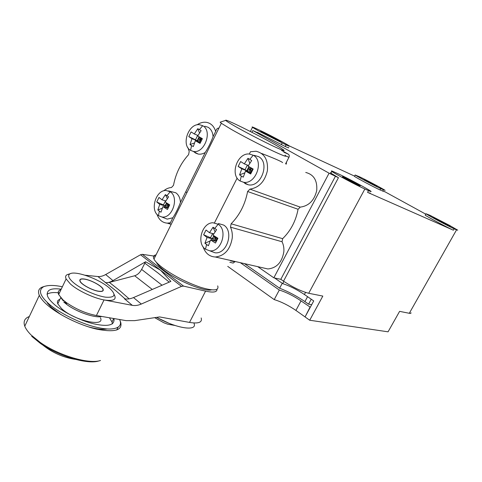 <?xml version="1.0" encoding="UTF-8"?>
<svg xmlns="http://www.w3.org/2000/svg" width="482" height="482" viewBox="0 0 482 482"><rect width="100%" height="100%" fill="white"/><g stroke="black" fill="none" stroke-linecap="round" stroke-linejoin="round"><path stroke-width="0.72" d="M354.535 176.183L354.451 176.334C355.788 177.515 374.213 187.323 379.997 189.926L384.395 191.703M289.2 145.871C290.206 146.618 289.17 146.281 286.091 144.871L258.075 130.664L252.472 127.35C251.363 126.525 252.544 126.923 256.014 128.531L260.069 130.423C268.215 134.183 286.79 144.034 289.2 145.871L354.565 176.129M331.08 172.797L330.405 172.677L330.887 173.165L338.454 177.695L329.079 173.189L252.839 130.538L259.744 133.719L257.237 132.315L285.254 146.498C288.338 147.902 289.381 148.221 288.381 147.468M425.293 214.972L425.202 215.135C426.6 216.448 448.049 227.92 453.363 230.197L367.579 192.372C370.037 193.445 370.779 193.607 369.802 192.86M384.491 191.529L425.751 214.147M359.867 176.96C365.868 179.72 383.672 189.197 385.106 190.396L380.72 188.595C374.948 185.974 356.511 176.171 355.162 175.008L359.867 176.96M251.947 132.303L252.839 130.538M305.733 172.46C313.8 174.532 317.463 180.557 316.728 190.541C314.33 200.446 308.835 205.977 300.238 207.127L298.069 209.266C295.852 221.003 290.706 230.806 282.633 238.668L282.048 241.747C283.537 244.766 284.133 248.11 283.838 251.791C282.006 262.322 276.686 268.046 267.884 268.962L263.106 267.872M286.513 162.018L286.266 164.151M257.719 266.648L273.836 277.819L329.079 173.189M273.836 277.819L280.819 279.313L335.538 176.063M338.454 177.695L283.518 281.181C292.935 287.332 301.328 291.363 308.703 293.273L322.82 296.081L309.715 320.241L388.064 331.821L399.602 311.36L409.296 313.288L456.55 229.86L454.158 228.793C448.856 226.492 427.389 215.026 425.98 213.743L429.89 215.267L449.357 225.305L457.737 230.167L456.55 229.86M364.868 189.004C357.373 185.739 334.55 173.586 331.809 171.417C330.7 170.586 331.568 170.809 334.424 172.092L338.201 173.803C346.1 177.316 367.941 188.962 370.724 191.149C371.706 191.89 370.971 191.715 368.519 190.631L364.868 189.004L308.703 293.273M364.235 179.461L377.026 186.269L364.235 179.461M410.953 312.71C411.182 313.354 410.628 313.547 409.296 313.288M275.529 139.37L281.139 141.75L266.389 133.93L260.611 131.478L275.529 139.37M283.518 281.181L280.819 279.313M282.048 241.747L230.474 227.161C231.999 230.426 232.583 234.071 232.234 238.09C230.197 249.604 224.57 255.912 215.364 257.002C209.381 256.665 205.266 253.219 203.03 246.657M298.069 209.266L247.609 191.505C245.157 204.344 239.656 215.105 231.125 223.793L282.633 238.668M282.627 162.597C281.434 161.464 274.409 158.409 261.569 153.445M249.345 154.023L250.501 151.734L256.044 151.246C264.485 153.342 268.269 159.843 267.389 170.755C264.763 181.606 258.936 187.733 249.905 189.131L300.238 207.127M196.975 124.88C200.09 122.741 203.241 121.892 206.423 122.332C210.965 123.187 214.044 126.224 215.659 131.453C216.418 129.037 217.503 127.935 218.918 128.152M163.681 190.836C166.139 188.787 168.742 187.685 171.478 187.516L173.508 185.299C175.779 173.406 180.804 163.193 188.583 154.662L189.203 151.481L187.998 147.841M171.194 224.347L167.242 223.142C162.344 222.726 158.933 219.792 156.999 214.333M215.659 131.453L213.068 136.689C210.827 142.564 208.218 147.823 205.242 152.475L180.449 202.482C178.105 208.549 175.575 213.647 172.863 217.774L170.375 222.798L167.242 223.142M343.684 177.039L342.425 176.725C343.805 177.816 355.192 183.877 359.018 185.558L360.193 185.841C358.783 184.733 347.636 178.792 343.684 177.039M309.715 320.241L305.058 316.933L313.722 300.919L304.413 294.508C296.984 289.568 289.748 285.934 282.711 283.615L283.874 281.422M447.417 225.1L450.459 226.347L436.379 218.822L433.216 217.515L447.417 225.1M282.711 283.615L274.571 277.975M232.595 262.937L233.192 263.07L235.138 261.509M156.06 254.845C153.559 255.321 152.86 256.725 153.969 259.051C155.126 261.316 157.855 264.106 162.157 267.438C173.478 275.704 186.251 282.319 200.482 287.272C213.526 291.17 219.268 290.706 217.695 285.88M214.478 222.853L237.156 178.087M285.037 155.174C287.989 157.584 283.205 155.837 270.685 149.926C258.635 144.16 241.741 135.352 231.119 129.284L221.334 123.278L220.16 122.193L220.617 122.042M254.303 155.361L258.539 156.62C270.342 162.536 261.099 187.727 248.26 184.787L244.85 183.515M218.346 223.521L223.69 225.082C234.246 231.27 226.95 254.502 215.026 252.779L205.501 249.212C196.096 243.277 202.042 222.455 213.062 222.774L218.159 224.269C228.209 230.185 221.232 252.435 209.869 250.803M230.474 227.161L231.125 223.793M247.609 191.505L249.905 189.131M285.567 163.856L288.935 157.331C289.507 155.963 289.314 154.927 288.357 154.216L281.53 150.372M170.375 222.798L169.827 223.678M172.863 217.774L167.2 219.129L158.439 215.647C149.709 210.182 155.897 189.794 166.097 190.486L170.188 191.764C179.479 197.204 172.369 218.864 161.94 216.99M168.537 190.92L175.822 192.788C178.653 194.824 180.196 198.054 180.449 202.482M205.242 152.475C202.868 153.933 200.512 154.463 198.174 154.053L195.457 152.999L193.903 151.758M204.778 126.224L208.152 127.278C211.128 129.14 212.767 132.273 213.068 136.689M311.245 299.214L308.576 304.154L311.679 304.702M307.564 296.677L304.913 301.599C296.852 296.123 288.429 291.658 279.626 288.206L282.241 283.289M244.507 263.642L279.626 288.206M273.415 143.757L280.964 148.161C286.959 151.987 284.488 151.36 273.559 146.287C262.871 141.232 245.965 132.472 235.578 126.591C229.39 123.079 226.106 121.006 225.715 120.361C224.208 118.235 255.713 133.749 273.415 143.757M240.12 180.997C229.625 175.321 237.168 152.734 249.176 154.017L253.213 155.21C264.455 160.868 255.623 184.992 243.38 182.208L240.12 180.997L241.325 176.05L239.566 174.888L241.825 168.821L238.15 166.453L240.632 161.542L244.326 163.886L247.959 158.325L249.797 159.349L251.706 160.536L248.055 166.121L253.177 169.043L250.646 174.002L245.543 171.068L250.507 172.984L252.658 168.754M202.687 125.706C213.002 130.863 204.272 154.216 193.155 151.36L190.565 150.354C180.889 145.166 188.492 123.169 199.476 124.699L202.687 125.706L199.415 129.61L201.139 130.682L197.686 135.99L202.386 138.671L200.042 143.413L195.361 140.72L193.318 146.57L191.565 145.576L189.986 144.528L192.011 138.696L188.787 136.605L191.089 131.917L194.324 133.984L197.765 128.694L199.415 129.61M304.913 301.599L308.576 304.154M310.318 307.215L301.039 300.901C293.61 295.906 286.368 292.279 279.307 290.025L240.349 262.69M213.785 233.842L209.471 232.704L213.038 227.245L216.587 229.679L213.008 235.156L217.924 238.259L215.484 243.055L210.58 239.94L215.755 241.247L217.43 237.957M210.58 239.94L208.423 245.748L204.916 243.265L207.055 237.469L203.633 234.764L206.031 230.016L209.471 232.704M241.325 176.05L243.265 177.153L245.543 171.068M166.947 195.656L168.586 196.825L165.193 202.03L169.718 204.874L167.453 209.465L162.94 206.609L161.006 212.213L159.337 211.122L157.843 209.971L159.759 204.386L156.752 201.988L158.982 197.439L162 199.819L165.38 194.626L166.947 195.656L170.188 191.764M310.028 307.167L305.136 316.801M227.739 266.383L274.222 299.599L279.307 290.025M301.039 300.901L295.918 310.42C288.537 305.383 281.307 301.774 274.222 299.599M295.918 310.42L304.841 316.752M248.411 165.507L244.326 163.886M247.959 158.325L249.76 163.332M213.038 227.245L215.093 231.8M162.94 206.609L168.116 208.085M195.361 140.72L200.367 142.738L197.138 140.768L199.09 136.804M156.397 262.341L156.505 262.576C157.53 264.612 159.964 267.124 163.826 270.113C177.171 280.705 204.862 292.068 211.399 289.851M157.843 209.971L162.295 208.218M164.266 206.989L166.627 203.778L168.218 204.874L165.061 205.904L168.134 208.049L165.061 205.904L166.537 202.904M189.986 144.528L194.463 142.991M196.758 141.28L198.729 138.611L200.398 139.611L197.138 140.768L200.379 142.714M155.355 256.267L142.292 254.321L183.57 286.115L205.567 291.146C213.303 292.797 217.117 292.176 217.027 289.284M252.231 168.513L246.802 170.742L245.019 169.742L247.374 165.097M241.825 168.821L246.802 170.742L248.905 166.615M245.019 169.742L238.15 166.453M216.46 237.361L212.237 238.795L210.513 237.753L212.646 233.541M207.055 237.469L212.237 238.795L213.815 235.686M210.513 237.753L203.633 234.764M159.759 204.386L165.061 205.904L163.458 204.94L165.477 200.843M166.82 203.085L166.627 203.778M167.923 203.778L168.218 204.874L167.097 207.14M168.989 204.434L168.218 204.874L168.561 204.175M192.011 138.696L197.138 140.768L195.487 139.84L197.686 135.37M199.217 136.876L198.729 138.611M199.735 137.177L200.398 139.611L199.241 141.949M202.115 138.521L200.398 139.611L201.187 138.003M61.039 289.562C58.406 290.369 57.617 292.026 58.665 294.55L62.919 299.81L66.191 302.467C75.728 309.089 85.802 313.451 96.412 315.541L126.139 320.638L134.586 320.657L159.554 316.927L189.528 322.422C198.584 323.862 202.464 322.38 201.169 317.957M183.57 286.115L181.485 286.386L141.316 304.046C138.141 305.413 135.135 305.847 132.303 305.341L104.04 299.937C93.616 298.111 77.825 290.658 70.462 284.055L66.112 278.927C65.166 276.879 65.558 275.445 67.299 274.613L68.787 274.15M142.292 254.321L140.521 254.755L160.536 270.209L170.887 281.41L133.496 297.575L141.316 304.046M85.007 275.216L97.918 276.541C100.316 276.758 102.901 276.09 105.666 274.541L140.521 254.755M156.752 201.988L163.458 204.94M169.327 205.645L168.218 204.874L168.23 207.844M188.787 136.605L195.487 139.84M201.554 140.31L200.398 139.611L200.47 142.527M114.114 294.478C117.005 299.569 113.65 301.389 104.04 299.937L96.412 315.541M125.097 298.906L115.975 290.833L97.918 276.541M132.303 305.341L124.495 298.804C127.332 299.334 130.333 298.918 133.496 297.575M105.666 274.541L112.993 280.602L145.588 261.78L160.536 270.209L181.485 286.386M112.993 280.602C110.221 282.181 107.637 282.88 105.251 282.681M244.784 172.845L239.566 174.888M249.025 166.688L248.471 168.471L246.344 171.375M250.995 173.309L250.507 172.984L250.321 169.58L251.17 167.917M248.471 168.471L250.321 169.58L249.61 167.025M210.14 240.958L204.916 243.265M214.092 235.861L211.273 240.114M216.201 241.627L215.755 241.247L215.641 237.771L215.996 237.072M213.881 236.548L215.641 237.771L215.34 236.662M156.74 317.349C176.346 328.567 197.59 331.622 194.059 323.464M109.167 287.802C116.572 294.707 115.409 297.834 105.691 297.189C96.147 295.936 80.5 288.826 73.131 282.338C68.426 278.066 67.438 275.198 70.167 273.722C75.698 270.703 97.744 278.53 108.149 286.977L109.167 287.802M63.72 301.991L66.709 304.419C76.861 312.125 95.4 318.391 101.829 316.469M105.775 282.735L109.354 282.392L119.873 290.712L129.14 298.858M145.588 261.78L141.618 269.408C139.828 272.716 137.515 274.836 134.683 275.764L109.354 282.392M246.802 170.742L250.507 172.984L246.802 170.742M251.791 170.465L250.321 169.58L249.08 172.026M212.237 238.795L215.755 241.247L212.237 238.795M217.033 238.735L215.641 237.771L214.436 240.132M165.826 200.946L162 199.819M167.344 198.56L165.38 194.626M197.975 135.49L194.324 133.984M199.53 132.972L197.765 128.694M98.84 291.333C92.628 290.646 80.892 284.314 79.982 281.193C79.337 279.217 80.825 278.506 84.458 279.048C90.821 279.891 102.172 286.055 103.106 289.2C103.726 291.086 102.305 291.797 98.84 291.333M64.582 302.1L66.522 303.72M61.16 298.081L63.305 300.858M103.088 290.73L103.1 290.122M80.265 279.614L79.783 280.012M59.925 299.34C57.611 300.093 56.9 301.587 57.786 303.823L61.497 308.534C73.915 320.53 105.516 327.664 100.443 317.795M102.612 291.116L102.889 290.628M79.994 280.102L79.783 280.626M59.443 292.917C53.93 292.146 49.779 292.568 46.995 294.195M47.32 302.955L51.315 307.359L61.015 314.626M87.706 326.633C96.135 329.031 102.612 329.808 107.143 328.953M112.463 323.862L112.011 321.964L109.426 317.771M98.708 291.224C92.417 290.453 81.494 284.579 80.187 281.259C79.458 279.355 80.922 278.656 84.585 279.156C91.002 280.054 101.618 285.826 102.901 289.128C103.6 290.947 102.202 291.646 98.708 291.224M113.963 318.548C114.903 325.181 108.299 326.971 94.153 323.91C80.277 320.849 60.738 310.769 53.201 303.407C50.514 300.955 48.646 298.611 47.61 296.376C45.929 290.17 50.465 287.772 61.22 289.188M62.365 286.79C54.424 285.049 48.218 285.007 43.748 286.651C38.337 289.833 39.638 295.195 47.652 302.738C56.822 311.806 81.476 324.308 98.039 327.591C113.511 331.128 123.766 327.917 119.554 319.506M44.151 286.483L42.054 287.176C38.602 288.736 37.692 291.459 39.325 295.346C40.458 297.888 42.687 300.708 46.007 303.805C56.882 313.981 79.138 325.115 96.52 329.11C114.794 332.658 122.838 330.321 120.639 322.097L120.187 321.054M29.33 316.517C24.654 318.271 23.136 321.488 24.769 326.175C25.805 328.887 27.938 331.845 31.167 335.05L40.175 342.389C58.846 355.662 89.122 364.44 100.503 360.488M31.704 336.309L40.428 343.425C58.503 356.282 87.814 364.772 98.9 360.928L99.991 360.632M42.645 344.913C52.273 352.691 63.226 357.524 75.505 359.415M383.401 189.836L382.684 191.161M380.72 188.595L379.997 189.926M286.091 144.871L285.254 146.498M282.121 143.034L281.277 144.672M368.519 190.631L367.579 192.372M454.158 228.793L453.363 230.197M185.636 192.011L187.016 192.451M304.413 294.508L305.54 292.411M436.379 218.822L436.138 219.25M266.064 134.58L266.389 133.93M262.353 132.05L262.16 132.43M230.589 260.852L234.963 261.847M288.935 157.331L285.983 156.023M288.357 154.216L283.85 152.204M249.797 159.349L253.213 155.21M214.779 228.39L218.159 224.269M205.501 249.212L206.579 244.543M159.337 211.122L158.439 215.647M191.565 145.576L190.565 150.354M205.567 291.146L189.528 322.422M144.727 263.106L157.909 272.92L169.236 282.121M134.683 275.764L152.264 289.459M141.618 269.408L162.066 285.224M156.572 317.373L168.622 323.103M355.162 175.008L354.451 176.334M331.809 171.417L330.887 173.165M425.98 213.743L425.202 215.135M252.472 127.35L250.375 131.502M215.364 257.002L267.884 268.962M221.334 123.278L153.969 259.051M229.836 262.316L233.192 263.07M243.38 182.208L248.26 184.787M193.155 151.36L198.174 154.053M225.715 120.361L220.16 122.193M58.665 294.55L66.112 278.927M66.709 304.419L66.191 302.467M70.167 273.722L67.299 274.613M57.78 303.823L60.744 297.623M174.966 325.464L167.658 324.187L163.862 322.765L154.686 317.656M112.011 321.964L113.716 318.506M43.748 286.651L42.054 287.176M116.71 330.025L118.018 327.392M24.769 326.175L39.325 295.346M40.428 343.425L40.175 342.389"/></g></svg>
